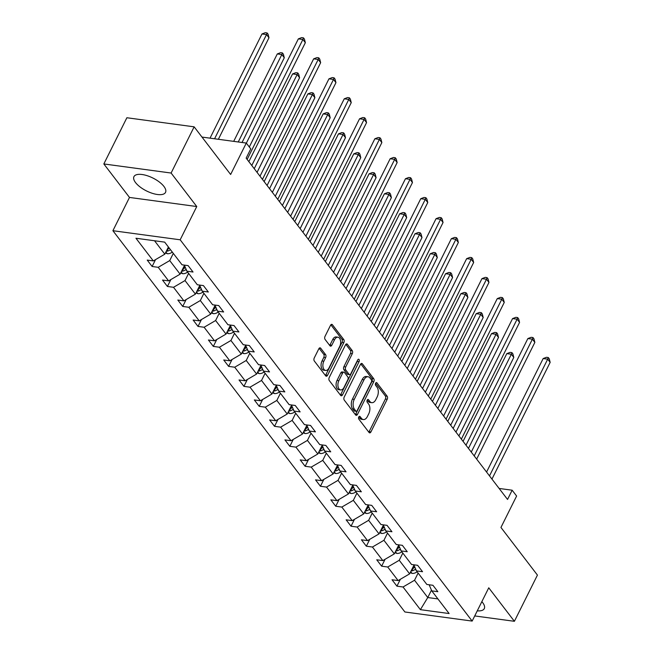 <?xml version="1.0" encoding="UTF-8"?>
<svg xmlns="http://www.w3.org/2000/svg" width="654" height="654" viewBox="0 0 654 654"><rect width="100%" height="100%" fill="white"/><g stroke="black" fill="none" stroke-linecap="round" stroke-linejoin="round"><path stroke-width="0.98" d="M358.784 416.974A1.553 0.907 97.7 0 0 358.825 419.124L369.06 432.482A2.224 1.3 97.7 0 0 369.665 432.866A2.224 1.3 97.7 0 0 370.924 431.926L387.209 399.275A2.224 1.3 97.7 0 0 387.143 396.201L376.917 382.843A1.553 0.907 97.7 0 0 376.491 382.574A1.553 0.907 97.7 0 0 375.609 383.236A1.553 0.907 97.7 0 0 375.649 385.386L376.974 387.111A7.104 4.153 97.7 0 1 377.162 396.937L375.805 399.659A7.104 4.153 97.7 0 1 371.774 402.676A7.104 4.153 97.7 0 1 369.829 401.442L368.504 399.717A1.553 0.907 97.7 0 0 368.079 399.447A1.553 0.907 97.7 0 0 367.196 400.101A1.553 0.907 97.7 0 0 367.237 402.251L368.562 403.984A7.104 4.153 97.7 0 1 368.75 413.81L367.393 416.533A7.104 4.153 97.7 0 1 363.362 419.549A7.104 4.153 97.7 0 1 361.417 418.315L360.092 416.582A1.553 0.907 97.7 0 0 359.667 416.312A1.553 0.907 97.7 0 0 358.784 416.974M135.55 182.589A17.642 7.194 -153.5 0 0 152.096 193.241A17.642 7.194 -153.5 0 0 165.527 192.374A17.642 7.194 -153.5 0 0 163.917 186.423A17.642 7.194 -153.5 0 0 147.371 175.762A17.642 7.194 -153.5 0 0 133.947 176.629A17.642 7.194 -153.5 0 0 135.55 182.589M477.256 610.852A17.642 7.194 -153.5 0 0 484.295 608.612A17.642 7.194 -153.5 0 0 482.685 602.661A17.642 7.194 -153.5 0 0 481.843 601.655M474.722 615.937L514.396 621.3L537.433 575.095L500.948 527.451L516.611 496.034L512.147 490.206L499.116 488.448M103.839 163.95L129.492 197.434L196.756 206.533L171.111 173.04L103.839 163.95L126.876 117.745L194.14 126.835L230.633 174.479L246.296 143.062L201.98 137.07M171.111 173.04L194.14 126.835M320.705 348.222A2.224 1.3 97.7 0 0 320.092 347.838A2.224 1.3 97.7 0 0 318.833 348.778L314.263 357.942A2.224 1.3 97.7 0 0 314.329 361.016L325.684 375.846A2.224 1.3 97.7 0 0 326.289 376.238A2.224 1.3 97.7 0 0 327.556 375.29L343.832 342.639A2.224 1.3 97.7 0 0 343.775 339.565L332.412 324.736A2.224 1.3 97.7 0 0 331.807 324.343A2.224 1.3 97.7 0 0 330.548 325.291L325.03 336.352A2.224 1.3 97.7 0 0 325.087 339.426L329.951 345.778A2.224 1.3 97.7 0 0 330.556 346.162A2.224 1.3 97.7 0 0 331.815 345.214L334.554 339.728A5.943 3.474 97.7 0 1 337.922 337.211A5.943 3.474 97.7 0 1 340.513 340.562A5.943 3.474 97.7 0 1 339.704 346.457L328.987 367.957A5.943 3.474 97.7 0 1 325.618 370.475A5.943 3.474 97.7 0 1 323.027 367.123A5.943 3.474 97.7 0 1 323.836 361.229L325.618 357.648A2.224 1.3 97.7 0 0 325.561 354.574L320.705 348.222L319.405 348.051M246.296 143.062L250.76 148.891L246.149 158.129L507.545 499.443L512.147 490.206M196.756 206.533L180.169 239.797L472.163 621.079L404.891 611.981L112.905 230.707L180.169 239.797M514.396 621.3L488.751 587.807L472.163 621.079M344.208 397.043A2.224 1.3 97.7 0 0 344.266 400.109L355.629 414.947A2.224 1.3 97.7 0 0 356.234 415.331A2.224 1.3 97.7 0 0 357.493 414.391L373.777 381.732A2.224 1.3 97.7 0 0 373.72 378.666L362.357 363.828A2.224 1.3 97.7 0 0 361.752 363.444A2.224 1.3 97.7 0 0 360.485 364.384L344.208 397.043M340.652 395.4L329.297 380.563A2.224 1.3 97.7 0 1 329.24 377.489L345.516 344.838A2.224 1.3 97.7 0 1 346.775 343.898A2.224 1.3 97.7 0 1 347.388 344.282L352.244 350.626A2.224 1.3 97.7 0 1 352.302 353.7L345.704 366.943A2.224 1.3 97.7 0 0 345.762 370.017L348.983 374.227A2.224 1.3 97.7 0 0 349.596 374.611A2.224 1.3 97.7 0 0 350.855 373.671L357.73 359.88A1.553 0.907 97.7 0 1 358.613 359.218A1.553 0.907 97.7 0 1 359.283 360.101A1.553 0.907 97.7 0 1 359.079 361.637L342.524 394.836A2.224 1.3 97.7 0 1 341.265 395.784A2.224 1.3 97.7 0 1 340.652 395.4M164.677 242.127L182.033 264.796L188.123 265.614L193.028 272.023L186.938 271.197L197.336 284.776L203.427 285.594L208.332 292.003L202.241 291.177L212.64 304.756L218.73 305.573L223.635 311.983L217.545 311.157L227.935 324.736L234.026 325.553L238.931 331.962L232.84 331.137L243.239 344.715L249.329 345.533L254.234 351.942L248.144 351.116L258.543 364.695L264.633 365.512L269.538 371.922L263.448 371.096L273.838 384.675L279.928 385.492L284.833 391.901L278.743 391.076L289.142 404.654L295.232 405.472L300.137 411.881L294.047 411.055L304.445 424.634L310.536 425.452L315.441 431.861L309.35 431.035L319.741 444.606L325.831 445.431L330.736 451.84L324.646 451.015L335.044 464.585L341.135 465.411L346.04 471.82L339.949 470.994L350.348 484.565L356.438 485.391L361.343 491.8L355.253 490.974L365.643 504.545L371.734 505.37L376.639 511.771L370.548 510.954L380.947 524.524L387.037 525.35L391.942 531.751L385.852 530.934L396.25 544.504L402.341 545.33L407.246 551.731L401.155 550.913L411.546 564.484L417.636 565.309L422.541 571.71L416.451 570.893L426.849 584.463L432.94 585.289L437.845 591.69L431.754 590.873L449.118 613.542L420.391 609.659L403.027 586.99L396.937 586.164L392.032 579.763L398.123 580.58L387.724 567.01L381.634 566.184L376.737 559.783L382.827 560.601L372.428 547.03L366.338 546.204L361.433 539.803L367.523 540.621L357.125 527.05L351.034 526.225L346.13 519.824L352.22 520.641L341.821 507.071L335.731 506.245L330.834 499.844L336.924 500.662L326.526 487.091L320.435 486.265L315.53 479.864L321.621 480.682L311.222 467.111L305.132 466.286L300.227 459.885L306.317 460.702L295.919 447.132L289.828 446.306L284.931 439.905L291.022 440.722L280.623 427.152L274.533 426.326L269.628 419.925L275.718 420.751L265.32 407.172L259.229 406.347L254.324 399.946L260.415 400.771L250.016 387.193L243.926 386.367L239.029 379.966L245.119 380.791L234.721 367.213L228.63 366.387L223.725 359.986L229.816 360.812L219.417 347.233L213.327 346.407L208.422 340.006L214.512 340.832L204.113 327.253L198.023 326.428L193.126 320.027L199.217 320.852L188.818 307.274L182.728 306.448L177.823 300.047L183.913 300.873L173.514 287.294L167.424 286.468L162.519 280.067L168.609 280.893L158.211 267.314L152.12 266.489L147.224 260.088L153.314 260.913L135.95 238.244L164.677 242.127M184.469 265.426L180.12 274.157L169.721 260.586L173.302 253.392M169.721 260.586L158.211 267.314M180.12 274.157L168.609 280.893M184.33 265.107L186.938 271.197M199.772 285.406L195.415 294.137L185.025 280.566L188.605 273.372M185.025 280.566L173.514 287.294M195.415 294.137L183.913 300.873M199.633 285.087L202.241 291.177M215.068 305.385L210.719 314.116L200.32 300.546L203.909 293.352M200.32 300.546L188.818 307.274M210.719 314.116L199.217 320.852M214.929 305.066L217.545 311.157M230.371 325.365L226.022 334.096L215.624 320.525L219.204 313.331M215.624 320.525L204.113 327.253M226.022 334.096L214.512 340.832M230.233 325.046L232.84 331.137M245.675 345.345L241.318 354.076L230.927 340.505L234.508 333.311M230.927 340.505L219.417 347.233M241.318 354.076L229.816 360.812M245.536 345.026L248.144 351.116M260.971 365.324L256.621 374.055L246.223 360.485L249.812 353.291M246.223 360.485L234.721 367.213M256.621 374.055L245.119 380.791M260.832 365.006L263.448 371.096M276.274 385.304L271.925 394.035L261.526 380.464L265.107 373.271M261.526 380.464L250.016 387.193M271.925 394.035L260.415 400.771M276.135 384.977L278.743 391.076M291.578 405.284L287.22 414.015L276.83 400.444L280.411 393.25M276.83 400.444L265.32 407.172M287.22 414.015L275.718 420.751M291.439 404.957L294.047 411.055M306.873 425.264L302.524 433.994L292.125 420.424L295.714 413.23M292.125 420.424L280.623 427.152M302.524 433.994L291.022 440.722M306.734 424.936L309.35 431.035M322.177 445.243L317.828 453.974L307.429 440.404L311.01 433.21M307.429 440.404L295.919 447.132M317.828 453.974L306.317 460.702M322.038 444.916L324.646 451.015M337.48 465.223L333.123 473.954L322.733 460.383L326.313 453.189M322.733 460.383L311.222 467.111M333.123 473.954L321.621 480.682M337.341 464.896L339.949 470.994M352.776 485.203L348.427 493.934L338.028 480.363L341.617 473.169M338.028 480.363L326.526 487.091M348.427 493.934L336.924 500.662M352.637 484.876L355.253 490.974M368.079 505.182L363.73 513.913L353.332 500.343L356.912 493.149M353.332 500.343L341.821 507.071M363.73 513.913L352.22 520.641M367.94 504.855L370.548 510.954M383.383 525.162L379.026 533.893L368.635 520.322L372.216 513.128M368.635 520.322L357.125 527.05M379.026 533.893L367.523 540.621M383.244 524.835L385.852 530.934M398.678 545.142L394.329 553.873L383.931 540.294L387.52 533.108M383.931 540.294L372.428 547.03M394.329 553.873L382.827 560.601M398.539 544.815L401.155 550.913M413.982 565.121L409.633 573.852L399.234 560.274L402.815 553.088M399.234 560.274L387.724 567.01M409.633 573.852L398.123 580.58M413.843 564.794L416.451 570.893M431.452 590.17L427.773 597.543L414.538 580.253L418.119 573.067M414.538 580.253L403.027 586.99M420.391 609.659L427.773 597.543L437.918 598.917M129.492 197.434L112.905 230.707M154.532 240.754L164.816 254.177L168.405 246.991M429.147 584.774L431.754 590.873M164.816 254.177L153.314 260.913M400.379 579.264L396.937 586.164M385.075 559.284L381.634 566.184M369.78 539.305L366.338 546.204M354.476 519.325L351.034 526.225M339.173 499.345L335.731 506.245M323.869 479.366L320.435 486.265M308.574 459.386L305.132 466.286M293.27 439.406L289.828 446.306M277.966 419.427L274.533 426.326M262.671 399.447L259.229 406.347M247.367 379.467L243.926 386.367M232.064 359.487L228.63 366.387M216.768 339.508L213.327 346.407M201.465 319.528L198.023 326.428M186.161 299.548L182.728 306.448M170.866 279.569L167.424 286.468M155.562 259.589L152.12 266.489M358.776 416.99L359.602 418.07A7.104 4.153 97.7 0 0 361.539 419.304L363.362 419.549M371.774 402.676L369.951 402.431A7.104 4.153 97.7 0 1 368.014 401.196L367.188 400.125M368.807 432.147A2.224 1.3 97.7 0 0 369.109 431.681L385.386 399.022A2.224 1.3 97.7 0 0 385.329 395.956L375.6 383.252M355.375 414.611A2.224 1.3 97.7 0 0 355.678 414.146L371.954 381.486A2.224 1.3 97.7 0 0 371.897 378.421L360.795 363.918M355.833 411.023A1.553 0.907 97.7 0 0 356.258 411.292A1.553 0.907 97.7 0 0 357.141 410.63L371.431 381.969A1.553 0.907 97.7 0 0 371.39 379.819L369.992 377.996A7.104 4.153 97.7 0 0 368.055 376.761A7.104 4.153 97.7 0 0 364.016 379.778L354.255 399.373A7.104 4.153 97.7 0 0 354.435 409.2L355.833 411.023L354.018 410.777A1.553 0.907 97.7 0 0 354.443 411.047L356.258 411.292M368.055 376.761L366.232 376.516A7.104 4.153 97.7 0 0 362.202 379.533L364.016 379.778M354.018 410.777L352.62 408.954A7.104 4.153 97.7 0 1 352.432 399.128L362.202 379.533M345.819 344.364L350.43 350.381L352.244 350.626M349.596 374.611L347.773 374.366A2.224 1.3 97.7 0 1 347.168 373.982L343.947 369.772A2.224 1.3 97.7 0 1 343.881 366.698L350.487 353.454A2.224 1.3 97.7 0 0 350.43 350.381M340.399 395.065A2.224 1.3 97.7 0 0 340.701 394.591L357.256 361.392A1.553 0.907 97.7 0 0 357.509 360.321M338.854 380.685A5.943 3.474 97.7 0 0 338.044 386.579A5.943 3.474 97.7 0 0 340.628 389.931A5.943 3.474 97.7 0 0 344.004 387.413L347.781 379.835A2.224 1.3 97.7 0 0 347.724 376.769L344.494 372.551A2.224 1.3 97.7 0 0 343.89 372.167A2.224 1.3 97.7 0 0 342.631 373.107L338.854 380.685L337.031 380.44A5.943 3.474 97.7 0 0 336.23 386.334A5.943 3.474 97.7 0 0 338.813 389.686L340.628 389.931M343.89 372.167L342.067 371.922A2.224 1.3 97.7 0 0 340.808 372.862L342.631 373.107M337.031 380.44L340.808 372.862M325.618 370.475L323.795 370.229A5.943 3.474 97.7 0 1 321.212 366.878A5.943 3.474 97.7 0 1 322.013 360.983L323.804 357.395A2.224 1.3 97.7 0 0 323.746 354.329L319.136 348.312M337.922 337.211L336.107 336.965A5.943 3.474 97.7 0 0 332.739 339.483L334.554 339.728M329.698 345.443A2.224 1.3 97.7 0 0 330 344.969L332.739 339.483M325.43 375.519A2.224 1.3 97.7 0 0 325.733 375.044L342.017 342.394A2.224 1.3 97.7 0 0 341.96 339.32L330.85 324.817M410.23 572.651L412.143 573.386A5.992 4.202 -37.4 0 0 417.113 571.76M468.452 448.407L513.799 357.444L511.346 354.247L506.801 353.634L463.057 441.368M411.113 570.885L411.75 570.909A5.992 4.202 -37.4 0 0 415.315 569.274L415.65 569.005M414.857 567.165L414.137 567.737A5.992 4.202 142.6 0 1 412.077 568.947M506.801 353.634L510.095 352.375L511.919 352.62L511.346 354.247L466 445.202M511.919 352.62L512.899 353.896L513.799 357.444M489.503 475.899L547.709 359.16L550.161 362.365L491.955 479.096M486.568 472.057L543.163 358.547L547.709 359.16L548.281 357.534L549.262 358.817L550.161 362.365M543.163 358.547L546.458 357.288L548.281 357.534M394.926 552.671L396.839 553.407A5.992 4.202 -37.4 0 0 401.818 551.78M453.148 428.427L498.495 337.464L496.043 334.268L491.497 333.654L447.761 421.389M395.809 550.905L396.455 550.93A5.992 4.202 -37.4 0 0 400.011 549.295L400.346 549.025M399.553 547.185L398.842 547.758A5.992 4.202 142.6 0 1 396.774 548.968M491.497 333.654L494.8 332.396L496.615 332.641L496.043 334.268L450.696 425.223M496.615 332.641L497.596 333.924L498.495 337.464M379.631 532.691L381.535 533.427A5.992 4.202 -37.4 0 0 386.514 531.8M437.845 408.448L483.2 317.484L480.747 314.288L476.202 313.675L432.457 401.409M380.514 530.925L381.151 530.95A5.992 4.202 -37.4 0 0 384.716 529.315L385.043 529.045M384.258 527.206L383.538 527.778A5.992 4.202 142.6 0 1 381.478 528.988M476.202 313.675L479.496 312.416L481.319 312.661L480.747 314.288L435.401 405.243M481.319 312.661L482.292 313.945L483.2 317.484M474.207 455.92L532.405 339.181L534.858 342.385L476.66 459.116M471.264 452.077L527.86 338.568L532.405 339.181L532.977 337.554L533.958 338.837L534.858 342.385M527.86 338.568L531.162 337.309L532.977 337.554M458.904 435.94L517.11 319.201L519.562 322.406L461.356 439.136M455.969 432.098L512.564 318.588L517.11 319.201L517.674 317.574L518.655 318.858L519.562 322.406M512.564 318.588L515.859 317.329L517.674 317.574M364.327 512.711L366.24 513.447A5.992 4.202 -37.4 0 0 371.21 511.82M422.549 388.468L467.896 297.505L465.444 294.308L460.898 293.695L417.154 381.429M365.21 510.946L365.848 510.97A5.992 4.202 -37.4 0 0 369.412 509.335L369.747 509.065M368.954 507.226L368.235 507.798A5.992 4.202 142.6 0 1 366.175 509.008M460.898 293.695L464.193 292.436L466.016 292.681L465.444 294.308L420.097 385.263M466.016 292.681L466.997 293.965L467.896 297.505M443.6 415.96L501.806 299.221L504.259 302.426L446.053 419.157M440.665 412.118L497.261 298.608L501.806 299.221L502.378 297.595L503.359 298.878L504.259 302.426M497.261 298.608L500.555 297.349L502.378 297.595M349.023 492.732L350.936 493.468A5.992 4.202 -37.4 0 0 355.915 491.841M407.246 368.488L452.593 277.525L450.14 274.328L445.595 273.715L401.858 361.449M349.906 490.966L350.552 490.99A5.992 4.202 -37.4 0 0 354.108 489.356L354.443 489.086M353.651 487.246L352.939 487.819A5.992 4.202 142.6 0 1 350.871 489.029M445.595 273.715L448.897 272.456L450.712 272.702L450.14 274.328L404.793 365.284M450.712 272.702L451.693 273.985L452.593 277.525M428.305 395.981L486.502 279.242L488.955 282.446L430.757 399.177M425.362 392.138L481.957 278.629L486.502 279.242L487.075 277.615L488.056 278.898L488.955 282.446M481.957 278.629L485.26 277.37L487.075 277.615M333.728 472.752L335.633 473.488A5.992 4.202 -37.4 0 0 340.611 471.861M391.942 348.508L437.297 257.553L434.845 254.349L430.299 253.736L386.555 341.47M334.611 470.986L335.249 471.011A5.992 4.202 -37.4 0 0 338.813 469.376L339.14 469.106M338.355 467.267L337.636 467.839A5.992 4.202 142.6 0 1 335.576 469.049M430.299 253.736L433.594 252.477L435.417 252.722L434.845 254.349L389.498 345.304M435.417 252.722L436.39 254.005L437.297 257.553M413.001 376.001L471.207 259.262L473.659 262.467L415.454 379.197M410.066 372.159L466.662 258.649L471.207 259.262L471.771 257.635L472.752 258.919L473.659 262.467M466.662 258.649L469.956 257.39L471.771 257.635M318.424 452.772L320.337 453.508A5.992 4.202 -37.4 0 0 325.308 451.881M376.647 328.529L421.994 237.574L419.541 234.369L414.996 233.756L371.251 321.49M319.307 451.007L319.945 451.031A5.992 4.202 -37.4 0 0 323.509 449.396L323.844 449.126M323.051 447.287L322.332 447.859A5.992 4.202 142.6 0 1 320.272 449.069M414.996 233.756L418.29 232.497L420.113 232.742L419.541 234.369L374.194 325.324M420.113 232.742L421.094 234.026L421.994 237.574M397.697 356.021L455.903 239.282L458.356 242.487L400.15 359.218M394.763 352.179L451.358 238.669L455.903 239.282L456.476 237.655L457.457 238.939L458.356 242.487M451.358 238.669L454.653 237.41L456.476 237.655M303.121 432.793L305.034 433.528A5.992 4.202 -37.4 0 0 310.012 431.902M361.343 308.549L406.69 217.594L404.237 214.389L399.692 213.776L355.956 301.51M304.004 431.027L304.65 431.051A5.992 4.202 -37.4 0 0 308.206 429.416L308.541 429.155M307.748 427.307L307.037 427.88A5.992 4.202 142.6 0 1 304.968 429.089M399.692 213.776L402.995 212.517L404.81 212.763L404.237 214.389L358.891 305.344M404.81 212.763L405.791 214.046L406.69 217.594M382.402 336.042L440.6 219.303L443.052 222.507L384.854 339.238M379.459 332.199L436.054 218.689L440.6 219.303L441.172 217.676L442.153 218.959L443.052 222.507M436.054 218.689L439.357 217.43L441.172 217.676M287.825 412.813L289.73 413.549A5.992 4.202 -37.4 0 0 294.709 411.922M346.04 288.569L391.394 197.614L388.942 194.41L384.397 193.797L340.652 281.531M288.708 411.047L289.346 411.072A5.992 4.202 -37.4 0 0 292.91 409.437L293.237 409.175M292.452 407.328L291.733 407.9A5.992 4.202 142.6 0 1 289.673 409.11M384.397 193.797L387.691 192.538L389.506 192.783L388.942 194.41L343.587 285.365M389.506 192.783L390.487 194.066L391.394 197.614M367.098 316.062L425.304 199.323L427.757 202.527L369.551 319.258M364.164 312.22L420.759 198.71L425.304 199.323L425.868 197.696L426.849 198.98L427.757 202.527M420.759 198.71L424.054 197.451L425.868 197.696M272.522 392.833L274.435 393.569A5.992 4.202 -37.4 0 0 279.405 391.942M330.744 268.59L376.091 177.635L373.638 174.43L369.093 173.817L325.349 261.551M273.405 391.067L274.042 391.092A5.992 4.202 -37.4 0 0 277.607 389.457L277.942 389.195M277.149 387.348L276.429 387.92A5.992 4.202 142.6 0 1 274.369 389.13M369.093 173.817L372.388 172.558L374.211 172.803L373.638 174.43L328.292 265.385M374.211 172.803L375.192 174.087L376.091 177.635M257.218 372.854L259.131 373.589A5.992 4.202 -37.4 0 0 264.11 371.962M315.441 248.61L360.787 157.655L358.335 154.45L353.789 153.837L310.053 241.571M258.101 371.088L258.747 371.112A5.992 4.202 -37.4 0 0 262.303 369.477L262.638 369.216M261.845 367.368L261.134 367.94A5.992 4.202 142.6 0 1 259.066 369.15M353.789 153.837L357.092 152.578L358.907 152.823L358.335 154.45L312.988 245.405M358.907 152.823L359.888 154.107L360.787 157.655M241.923 352.874L243.828 353.61A5.992 4.202 -37.4 0 0 248.806 351.983M300.137 228.63L345.492 137.675L343.039 134.471L338.494 133.857L294.75 221.592M242.806 351.108L243.443 351.133A5.992 4.202 -37.4 0 0 247.008 349.498L247.335 349.236M246.55 347.388L245.83 347.961A5.992 4.202 142.6 0 1 243.77 349.171M338.494 133.857L341.789 132.599L343.603 132.844L343.039 134.471L297.684 225.426M343.603 132.844L344.584 134.127L345.492 137.675M226.619 332.894L228.532 333.63A5.992 4.202 -37.4 0 0 233.503 332.003M284.842 208.651L330.188 117.695L327.736 114.491L323.19 113.878L279.446 201.612M227.502 331.128L228.14 331.153A5.992 4.202 -37.4 0 0 231.704 329.518L232.039 329.256M231.246 327.409L230.527 327.981A5.992 4.202 142.6 0 1 228.467 329.191M323.19 113.878L326.485 112.619L328.308 112.864L327.736 114.491L282.389 205.446M328.308 112.864L329.289 114.148L330.188 117.695M211.316 312.914L213.229 313.65A5.992 4.202 -37.4 0 0 218.207 312.023M269.538 188.671L314.885 97.716L312.432 94.511L307.887 93.898L264.151 181.632M212.198 311.149L212.844 311.173A5.992 4.202 -37.4 0 0 216.4 309.538L216.736 309.277M215.943 307.429L215.223 308.001A5.992 4.202 142.6 0 1 213.163 309.211M307.887 93.898L311.19 92.639L313.004 92.884L312.432 94.511L267.085 185.466M313.004 92.884L313.985 94.168L314.885 97.716M196.02 292.935L197.925 293.671A5.992 4.202 -37.4 0 0 202.903 292.044M254.234 168.691L299.589 77.736L297.137 74.531L292.591 73.918L248.847 161.652M196.903 291.169L197.541 291.193A5.992 4.202 -37.4 0 0 201.105 289.558L201.432 289.297M200.647 287.449L199.928 288.022A5.992 4.202 142.6 0 1 197.868 289.231M292.591 73.918L295.886 72.659L297.701 72.905L297.137 74.531L251.782 165.487M297.701 72.905L298.682 74.188L299.589 77.736M351.795 296.082L410.001 179.343L412.453 182.548L354.247 299.279M348.86 292.24L405.455 178.73L410.001 179.343L410.573 177.716L411.554 179L412.453 182.548M405.455 178.73L408.75 177.471L410.573 177.716M336.499 276.102L394.697 159.363L397.15 162.568L338.952 279.299M333.556 272.26L390.152 158.75L394.697 159.363L395.269 157.737L396.25 159.02L397.15 162.568M390.152 158.75L393.455 157.491L395.269 157.737M321.196 256.123L379.402 139.384L381.854 142.588L323.648 259.327M318.261 252.281L374.856 138.771L379.402 139.384L379.966 137.757L380.947 139.04L381.854 142.588M374.856 138.771L378.151 137.512L379.966 137.757M305.892 236.143L364.098 119.404L366.551 122.609L308.345 239.348M302.957 232.309L359.553 118.791L364.098 119.404L364.67 117.777L365.651 119.061L366.551 122.609M359.553 118.791L362.847 117.532L364.67 117.777M290.597 216.163L348.795 99.424L351.247 102.629L293.049 219.368M287.654 212.329L344.249 98.811L348.795 99.424L349.367 97.798L350.348 99.081L351.247 102.629M344.249 98.811L347.552 97.552L349.367 97.798M275.293 196.184L333.499 79.445L335.952 82.649L277.746 199.388M272.358 192.35L328.954 78.832L333.499 79.445L334.063 77.818L335.044 79.101L335.952 82.649M328.954 78.832L332.248 77.573L334.063 77.818M180.717 272.955L182.63 273.691A5.992 4.202 -37.4 0 0 187.6 272.064M242.037 142.482L284.286 57.756L281.833 54.552L277.288 53.939L233.699 141.362M181.599 271.189L182.237 271.214A5.992 4.202 -37.4 0 0 185.801 269.579L186.137 269.317M185.344 267.47L184.624 268.042A5.992 4.202 142.6 0 1 182.564 269.252M277.288 53.939L280.582 52.68L282.405 52.925L281.833 54.552L238.244 141.975M282.405 52.925L283.386 54.208L284.286 57.756M259.99 176.204L318.196 59.465L320.648 62.67L262.442 179.409M257.055 172.37L313.65 58.852L318.196 59.465L318.768 57.838L319.749 59.122L320.648 62.67M313.65 58.852L316.945 57.593L318.768 57.838M165.413 252.975L167.326 253.711A5.992 4.202 -37.4 0 0 172.304 252.084M218.371 139.286L268.982 37.777L266.53 34.572L261.984 33.959L210.032 138.157M166.296 251.21L166.942 251.234A5.992 4.202 -37.4 0 0 170.441 249.648M169.263 248.111A5.992 4.202 142.6 0 1 167.261 249.272M261.984 33.959L265.287 32.7L267.102 32.945L266.53 34.572L214.577 138.771M267.102 32.945L268.083 34.229L268.982 37.777M249.297 146.987L302.892 39.485L305.344 42.69L247.147 159.429M246.362 143.144L298.347 38.872L302.892 39.485L303.464 37.858L304.445 39.142L305.344 42.69M298.347 38.872L301.649 37.613L303.464 37.858M359.602 418.07L361.417 418.315M367.597 399.594L368.504 399.717M368.014 401.196L369.829 401.442M376.009 382.721L376.917 382.843M385.329 395.956L387.143 396.201M385.386 399.022L387.209 399.275M369.109 431.681L370.924 431.926M359.185 416.459L360.092 416.582M361.057 363.657L362.357 363.828M371.897 378.421L373.72 378.666M371.954 381.486L373.777 381.732M355.678 414.146L357.493 414.391M352.432 399.128L354.255 399.373M352.62 408.954L354.435 409.2M346.089 344.102L347.388 344.282M350.487 353.454L352.302 353.7M343.881 366.698L345.704 366.943M343.947 369.772L345.762 370.017M347.168 373.982L348.983 374.227M357.256 361.392L359.079 361.637M340.701 394.591L342.524 394.836M323.746 354.329L325.561 354.574M323.804 357.395L325.618 357.648M322.013 360.983L323.836 361.229M330 344.969L331.815 345.214M331.12 324.556L332.412 324.736M341.96 339.32L343.775 339.565M342.017 342.394L343.832 342.639M325.733 375.044L327.556 375.29M410.728 571.645L412.028 573.337M415.315 569.274L416.32 570.582M413.254 566.585L414.137 567.737M412.936 568.539L411.75 570.909M395.425 551.674L396.725 553.358M400.011 549.295L401.025 550.603M397.959 546.605L398.842 547.758M397.632 548.559L396.455 550.93M380.129 531.694L381.421 533.378M384.716 529.315L385.721 530.623M382.655 526.625L383.538 527.778M382.328 528.579L381.151 530.95M364.826 511.714L366.126 513.398M369.412 509.335L370.417 510.651M367.352 506.646L368.235 507.798M367.033 508.599L365.848 510.97M349.522 491.734L350.822 493.418M354.108 489.356L355.122 490.672M352.056 486.666L352.939 487.819M351.729 488.62L350.552 490.99M334.227 471.755L335.518 473.439M338.813 469.376L339.818 470.692M336.753 466.686L337.636 467.839M336.426 468.64L335.249 471.011M318.923 451.775L320.223 453.459M323.509 449.396L324.515 450.712M321.449 446.707L322.332 447.859M321.13 448.66L319.945 451.031M303.619 431.795L304.919 433.479M308.206 429.416L309.219 430.733M306.146 426.727L307.037 427.88M305.827 428.681L304.65 431.051M288.324 411.816L289.616 413.5M292.91 409.437L293.916 410.753M290.85 406.747L291.733 407.9M290.523 408.701L289.346 411.072M273.02 391.836L274.312 393.52M277.607 389.457L278.612 390.773M275.547 386.767L276.429 387.92M275.228 388.721L274.042 391.092M257.717 371.856L259.017 373.54M262.303 369.477L263.317 370.793M260.243 366.788L261.134 367.94M259.924 368.742L258.747 371.112M242.421 351.877L243.713 353.561M247.008 349.498L248.013 350.814M244.948 346.808L245.83 347.961M244.621 348.762L243.443 351.133M227.118 331.897L228.409 333.581M231.704 329.518L232.71 330.834M229.644 326.828L230.527 327.981M229.325 328.782L228.14 331.153M211.814 311.917L213.114 313.601M216.4 309.538L217.414 310.854M214.34 306.849L215.223 308.001M214.022 308.802L212.844 311.173M196.519 291.937L197.81 293.63M201.105 289.558L202.111 290.875M199.045 286.869L199.928 288.022M198.718 288.823L197.541 291.193M181.215 271.958L182.507 273.65M185.801 269.579L186.807 270.895M183.741 266.889L184.624 268.042M183.422 268.843L182.237 271.214M165.912 251.978L167.211 253.67M168.119 248.863L166.942 251.234"/></g></svg>
